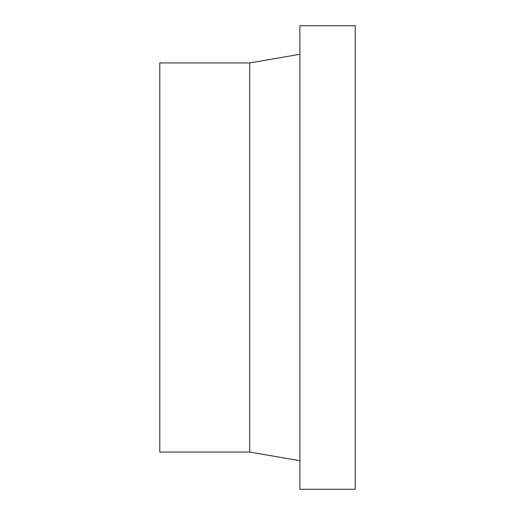 <?xml version="1.0" encoding="UTF-8"?>
<svg xmlns="http://www.w3.org/2000/svg" width="515" height="515" viewBox="0 0 515 515"><rect width="100%" height="100%" fill="white"/><g stroke="black" fill="none" stroke-linecap="round" stroke-linejoin="round"><path stroke-width="0.77" d="M249.717 452.067L249.717 62.933L159.785 62.933L159.785 452.067L249.717 452.067L299.872 460.713M299.872 25.75L299.872 489.25L355.215 489.25L355.215 25.75L299.872 25.75M249.717 62.933L299.872 54.287"/></g></svg>
